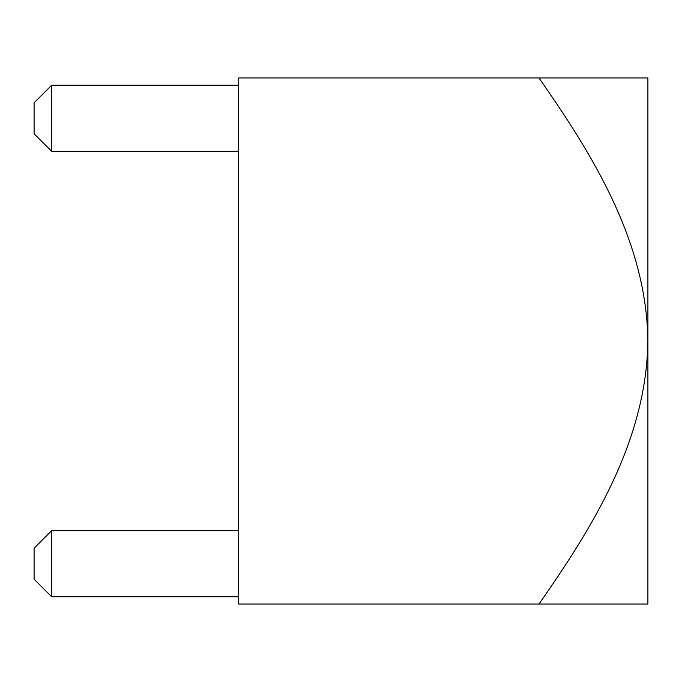 <?xml version="1.0" encoding="UTF-8"?>
<svg xmlns="http://www.w3.org/2000/svg" width="682" height="682" viewBox="0 0 682 682"><rect width="100%" height="100%" fill="white"/><g stroke="black" fill="none" stroke-linecap="round" stroke-linejoin="round"><path stroke-width="1.02" d="M538.942 77.944L647.9 77.944L647.9 341C646.621 242.161 593.408 155.709 538.942 77.944L238.7 77.944L238.7 604.056L538.942 604.056C593.178 526.589 646.442 440.512 647.9 341L647.9 604.056L538.942 604.056M51.636 596.75L34.1 579.214L34.1 548.234L51.636 530.69L51.636 596.75L238.7 596.75M51.636 85.25L51.636 151.31L34.1 133.766L34.1 102.786L51.636 85.25L238.7 85.25M51.636 151.31L238.7 151.31M51.636 530.69L238.7 530.69"/></g></svg>
